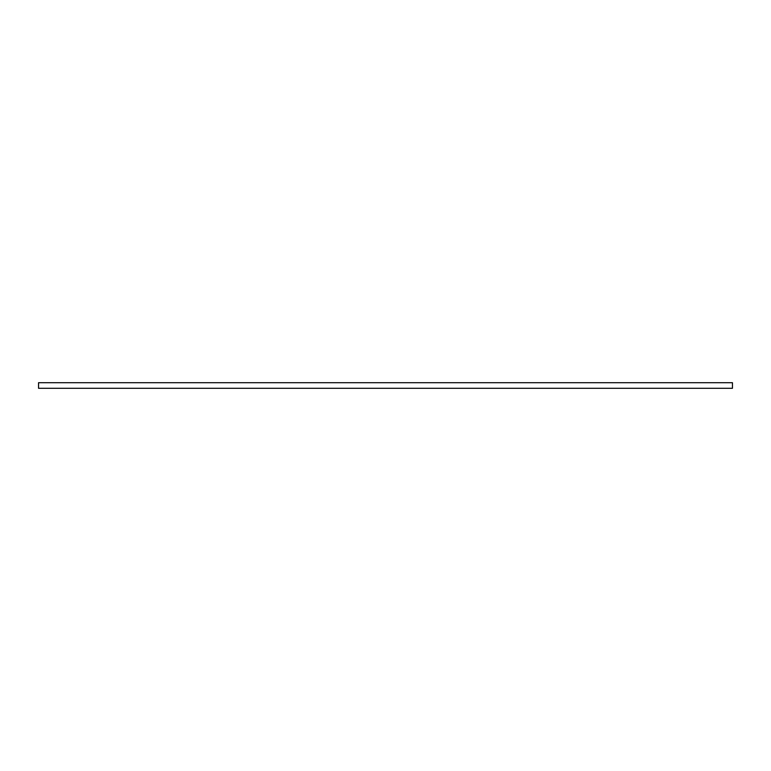 <?xml version="1.0" encoding="UTF-8"?>
<svg xmlns="http://www.w3.org/2000/svg" width="771" height="771" viewBox="0 0 771 771"><rect width="100%" height="100%" fill="white"/><g stroke="black" fill="none" stroke-linecap="round" stroke-linejoin="round"><path stroke-width="1.16" d="M732.45 385.5L732.45 388.295L38.55 388.295L38.55 382.705L732.45 382.705L732.45 385.5"/></g></svg>
